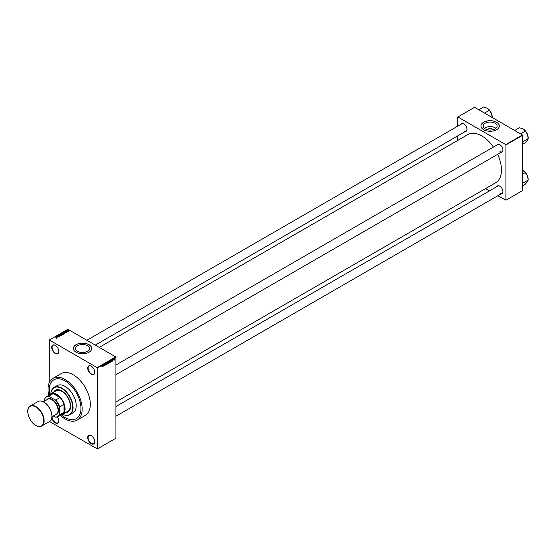 <?xml version="1.0" encoding="UTF-8"?>
<svg xmlns="http://www.w3.org/2000/svg" width="556" height="556" viewBox="0 0 556 556"><rect width="100%" height="100%" fill="white"/><g stroke="black" fill="none" stroke-linecap="round" stroke-linejoin="round"><path stroke-width="0.83" d="M91.254 374.264A4.983 2.877 60 0 1 87.723 368.162A4.983 2.877 60 0 1 91.254 366.126L91.254 366.126A4.983 2.877 60 0 1 94.777 372.228A4.983 2.877 60 0 1 91.254 374.264M91.344 366.182A4.726 2.724 -120 0 0 89.078 365.994A4.726 2.724 -120 0 0 88.348 369.782A4.726 2.724 -120 0 0 91.434 373.945A4.726 2.724 -120 0 0 93.797 374.174A4.726 2.724 -120 0 0 94.777 372.124M91.254 443.674A4.983 2.877 60 0 1 87.723 437.572A4.983 2.877 60 0 1 91.254 435.536L91.254 435.536A4.983 2.877 60 0 1 94.777 441.638A4.983 2.877 60 0 1 91.254 443.674M91.344 435.591A4.726 2.724 -120 0 0 89.078 435.411A4.726 2.724 -120 0 0 88.348 439.191A4.726 2.724 -120 0 0 91.434 443.354A4.726 2.724 -120 0 0 93.797 443.591A4.726 2.724 -120 0 0 94.777 441.533M57.449 416.896A4.983 2.877 60 0 1 58.783 420.864A4.983 2.877 60 0 1 55.259 422.894A4.983 2.877 60 0 1 51.847 417.869M52.104 416.722A4.726 2.724 -120 0 0 55.447 422.574A4.726 2.724 -120 0 0 57.803 422.81A4.726 2.724 -120 0 0 58.783 420.753M55.259 353.484A4.983 2.877 60 0 1 51.736 347.382A4.983 2.877 60 0 1 55.259 345.345L55.259 345.345A4.983 2.877 60 0 1 58.783 351.448A4.983 2.877 60 0 1 55.259 353.484M55.35 345.401A4.726 2.724 -120 0 0 53.084 345.22A4.726 2.724 -120 0 0 52.361 349.001A4.726 2.724 -120 0 0 55.447 353.164A4.726 2.724 -120 0 0 57.803 353.401A4.726 2.724 -120 0 0 58.783 351.343M487.07 129.652A3.482 2.009 180 0 1 492.602 129.18A3.482 2.009 180 0 1 493.214 129.652M495.048 123.224A6.936 4.003 0 0 0 487.487 122.362A6.936 4.003 0 0 0 483.206 126.059A6.936 4.003 0 0 0 485.235 128.888A6.936 4.003 0 0 0 492.797 129.756A6.936 4.003 0 0 0 497.078 126.059A6.936 4.003 0 0 0 495.048 123.224M495.855 128.332A6.936 4.003 0 0 0 495.048 127.769A6.936 4.003 0 0 0 484.429 128.332M496.633 122.223A9.181 5.303 0 0 0 486.625 121.076A9.181 5.303 0 0 0 480.954 125.976A9.181 5.303 0 0 0 483.644 129.722A9.181 5.303 0 0 0 493.652 130.869A9.181 5.303 0 0 0 499.323 125.976A9.181 5.303 0 0 0 496.633 122.223M499.323 126.017A9.181 5.303 0 0 0 496.633 122.313A9.181 5.303 0 0 0 486.66 121.152A9.181 5.303 0 0 0 480.961 126.017M77.625 351.371A6.936 4.003 180 0 1 75.595 348.536A6.936 4.003 180 0 1 79.876 344.838A6.936 4.003 180 0 1 87.438 345.707A6.936 4.003 180 0 1 89.467 348.536A6.936 4.003 180 0 1 85.186 352.233A6.936 4.003 180 0 1 77.625 351.371M89.023 344.699A9.181 5.303 0 0 0 79.015 343.552A9.181 5.303 0 0 0 73.35 348.452A9.181 5.303 0 0 0 76.04 352.198A9.181 5.303 0 0 0 86.048 353.352A9.181 5.303 0 0 0 91.712 348.452A9.181 5.303 0 0 0 89.023 344.699M91.712 348.494A9.181 5.303 0 0 0 89.023 344.789A9.181 5.303 0 0 0 79.049 343.629A9.181 5.303 0 0 0 73.35 348.494M496.918 145.06A4.462 2.578 60 0 1 499.768 144.623L499.768 144.623A4.462 2.578 60 0 1 502.923 150.085A4.462 2.578 60 0 1 501.116 152.337M499.865 144.678A4.198 2.426 -120 0 0 497.856 144.518L115.926 365.028M460.959 124.308A4.462 2.578 60 0 1 463.815 123.863L463.815 123.863A4.462 2.578 60 0 1 466.97 129.326A4.462 2.578 60 0 1 465.157 131.577M463.906 123.918A4.198 2.426 -120 0 0 461.897 123.766L86.903 340.265M496.918 186.58A4.462 2.578 60 0 1 499.768 186.142L499.768 186.142A4.462 2.578 60 0 1 502.923 191.605A4.462 2.578 60 0 1 501.116 193.849M499.865 186.197A4.198 2.426 -120 0 0 497.856 186.038L115.926 406.547M60.263 415.339A24.137 13.935 -120 0 0 65.094 418.932A24.137 13.935 -120 0 0 77.159 420.127A24.137 13.935 -120 0 0 80.863 400.786A24.137 13.935 -120 0 0 65.094 379.512A24.137 13.935 -120 0 0 53.022 378.316A24.137 13.935 -120 0 0 48.719 395.344M77.159 420.127L85.325 415.415A24.137 13.935 -120 0 0 89.023 396.074A24.137 13.935 -120 0 0 73.253 374.8A24.137 13.935 -120 0 0 61.188 373.604L53.022 378.316M115.926 401.988L495.695 182.729A27.814 16.055 -120 0 0 497.634 154.346M493.436 147.069A27.814 16.055 -120 0 0 481.795 135.935A27.814 16.055 -120 0 0 467.888 134.559L99.246 347.389M65.094 380.909A22.435 12.955 -120 0 0 53.876 379.797A22.435 12.955 -120 0 0 49.699 394.781A22.435 12.955 -120 0 1 53.876 379.797L53.876 379.797A22.435 12.955 -120 0 1 65.094 380.909A22.435 12.955 -120 0 1 79.744 400.674A22.435 12.955 -120 0 1 76.311 418.654A22.435 12.955 -120 0 0 79.744 400.674A22.435 12.955 -120 0 0 65.094 380.909M61.243 414.776A22.435 12.955 -120 0 0 65.094 417.542A22.435 12.955 -120 0 0 76.311 418.654A22.435 12.955 -120 0 1 65.094 417.542A22.435 12.955 -120 0 1 61.243 414.776M113.466 360.017L113.716 359.385L113.348 359.947M112.52 360.448L112.534 361.136L112.555 360.441M111.179 361.456L111.436 360.253L111.812 361.539L111.082 361.4M109.032 362.658L109.469 362.908L109.011 362.422L109.469 361.372L109.921 361.88L109.129 362.873M109.469 361.372L109.796 361.81M107.093 363.784L107.53 364.027L107.072 363.541L107.53 362.491L107.982 362.998L107.19 363.992M107.53 362.491L107.857 362.929M102.36 366.731L102.874 365.202L102.422 366.877M97.189 367.627L115.738 356.91L115.926 357.237L115.926 438.211L97.376 448.928L97.189 367.627L49.324 339.987L49.136 383.008M115.926 357.237L97.376 367.947M103.214 366.05L103.472 364.854L103.854 366.133L103.124 366.001M104.104 364.785L103.986 366.057L103.986 364.555L104.611 365.396L104.73 364.131L104.73 365.626L103.986 364.722M105.32 364.159L106.043 364.451L105.675 365.097L105.286 364.819L105.925 364.521L105.32 364.18L105.654 363.575L106.008 363.819L105.473 364.25L105.862 364.201M105.286 364.875L105.675 365.097L105.286 364.819M105.654 363.575L106.008 363.819L105.619 363.596M105.89 363.902L105.529 363.673M106.995 362.818L106.509 364.597L106.154 363.304L106.557 364.395L106.995 362.818M108.879 362.79L108.149 363.652L108.149 362.151L108.844 362.13L108.879 362.79L108.476 362.137L108.267 362.707L108.879 362.79M110.762 361.247L110.088 362.533L110.088 361.032L110.609 360.761L110.88 361.317L110.609 360.761M114.633 359.204L114.432 360.045L114.105 359.669L114.432 358.912L114.765 359.28L114.432 358.912M97.376 448.928L49.547 421.524M65.066 332.829L64.003 331.939L65.803 332.405L65.184 332.307L65.066 332.829M62.932 333.843L62.14 332.995L63.613 333.454L62.932 333.843M62.369 333.656L62.14 332.995L62.14 333.496M60.993 334.962L60.201 334.114L61.674 334.573L60.993 334.962M60.43 334.775L60.201 334.114L60.201 334.615M59.68 335.956L58.853 335.928L59.555 335.595L58.345 335.595L58.324 335.198L59.673 335.525L59.68 335.956M59.541 336.019L59.555 335.595M58.345 335.595L58.324 335.198L58.324 335.588M58.484 335.282L58.47 335.65M57.101 337.422L56.038 336.54L57.838 336.999L56.816 337.138L57.101 337.422M115.738 356.91L67.874 329.277L49.324 339.987M56.337 337.784L55.447 336.88L56.441 337.325L56.337 337.784M58.095 336.853L56.677 336.171L58.338 336.415L57.414 335.741L58.714 336.491L57.053 336.255L58.095 336.853M60.611 335.4L58.846 334.92L60.395 335.351L59.68 334.434L60.611 335.4M62.508 334.302L62.14 334.517L60.84 333.767L61.209 333.551L62.48 333.878L62.48 334.316M61.862 333.975L61.862 333.558L62.001 333.906M64.427 333.197L62.779 332.648L64.218 332.558L64.427 333.197L64.218 332.703M66.546 331.995L65.559 331.432L66.525 332.001M67.45 331.445L66.393 330.973L67.45 331.445M66.796 330.778L66.789 331.202M68.437 330.896L67.623 330.806L67.464 330.333L68.27 330.563M522.425 134.969L522.605 135.289L505.911 144.935L505.724 144.609L522.425 134.969L474.553 107.336L457.671 117.08L457.671 126.205M457.671 135.9L457.671 140.453M505.911 144.935L505.911 200.202L497.828 195.754M489.433 190.903L485.485 188.623M505.911 200.202L522.605 190.562L522.605 135.289M505.724 144.609L457.859 116.975M499.955 151.586A4.198 2.426 -120 0 0 502.054 151.795A4.198 2.426 -120 0 0 502.923 149.974M463.996 130.827A4.198 2.426 -120 0 0 466.095 131.035A4.198 2.426 -120 0 0 466.964 129.214M499.955 193.106A4.198 2.426 -120 0 0 502.054 193.307A4.198 2.426 -120 0 0 502.923 191.493M56.434 336.748L57.032 336.839L56.246 336.575L56.434 336.943M60.354 334.205L61.382 334.795L60.854 334.163L60.354 334.205L60.548 334.837M61.382 334.948L61.202 334.302M61.111 333.788L61.834 333.802L61.111 333.92M61.834 333.989L61.765 333.635M61.653 334.093L62.46 334.135L61.653 334.232M62.46 334.33L62.369 333.947M62.293 333.086L63.321 333.676L62.8 333.044L62.293 333.086L62.487 333.718M63.321 333.829L63.141 333.183M63.05 332.669L64.044 333.239L64.364 332.835L63.453 332.46L63.05 332.801M64.26 333.294L64.364 332.835M64.399 332.154L64.996 332.245L64.204 331.981L64.399 332.349M67.596 330.41L68.305 330.82L67.596 330.41L67.742 330.869M68.305 330.952L68.159 330.493M103.367 365.355L103.256 365.855L103.27 365.299M107.815 362.755L107.19 363.478L107.523 363.853L107.864 363.061L107.398 362.588M107.079 363.415L107.523 363.853M108.726 362.22L108.323 362.053M108.267 362.88L108.267 363.409L108.761 362.859L108.149 362.811M108.35 362.658L108.761 362.859M109.754 361.636L109.129 362.359L109.469 362.734L109.803 361.942L109.337 361.469M109.018 362.29L109.469 362.734M110.206 361.136L110.206 362.29L110.762 361.379L110.088 361.073M110.408 360.851L110.762 361.379M111.325 360.761L111.214 361.261L111.235 360.705M112.27 360.399L112.673 360.635M114.647 359.357L114.439 359.885L114.321 359.009M114.112 359.537L114.439 359.885M65.462 412.642A12.593 7.27 -120 0 0 68.047 412.059A12.593 7.27 -120 0 0 69.98 401.967A12.593 7.27 -120 0 0 61.751 390.868A12.593 7.27 -120 0 0 55.454 390.242A12.593 7.27 -120 0 0 53.654 392.188M65.65 412.531A12.593 7.27 -120 0 0 68.138 412.003M49.734 394.76A11.808 6.818 60 0 1 50.839 393.815A11.808 6.818 60 0 1 59.937 396.984A11.808 6.818 60 0 1 65.094 408.862A11.808 6.818 60 0 1 62.647 414.269A15.478 8.938 -120 0 0 72.69 406.95A15.478 8.938 -120 0 0 61.751 388.512A15.478 8.938 -120 0 0 50.839 393.815A15.742 9.091 60 0 1 54.064 387.414A15.742 9.091 60 0 1 61.938 388.192A15.742 9.091 60 0 1 72.224 402.064A15.742 9.091 60 0 1 69.806 414.679A15.742 9.091 60 0 1 62.633 414.276M69.806 414.679L72.961 412.858A15.742 9.091 -120 0 0 75.373 400.244A15.742 9.091 -120 0 0 65.094 386.371A15.742 9.091 -120 0 0 57.219 385.593L54.064 387.414M50.839 393.815L56.031 390.819A11.808 6.818 60 0 1 61.938 391.403A11.808 6.818 60 0 1 69.653 401.807A11.808 6.818 60 0 1 67.839 411.266L62.647 414.269A11.808 6.818 60 0 1 61.278 414.755M55.551 390.194A12.593 7.27 -120 0 0 53.842 392.084M520.486 133.85L525.302 131.07L527.491 134.378A7.096 4.101 -120 0 1 528.165 137.666L527.491 140.175L525.302 142.663L522.605 144.219M522.605 141.961L528.2 138.541M523.008 141.544L522.605 141.071M514.689 130.507L519.506 127.727L523.147 128.971A7.096 4.101 -120 0 1 527.491 134.378L528.165 138.451M523.147 128.971L525.302 131.07M53.341 416.006L55.03 416.979A11.28 6.512 -120 0 0 59.527 414.387L59.714 414.825A11.544 6.665 60 0 1 58.06 416.611L62.328 414.15A11.544 6.665 -120 0 0 63.982 412.364A11.544 6.665 -120 0 0 64.718 408.862A11.544 6.665 -120 0 0 63.982 404.511A11.544 6.665 -120 0 0 59.958 397.547L53.154 393.62A11.544 6.665 -120 0 0 50.784 394.155L46.516 396.616A11.544 6.665 60 0 1 48.886 396.08L49.178 396.463A11.28 6.512 -120 0 0 44.682 399.055L44.682 401.008M59.714 414.825L63.982 412.364L63.982 404.511L59.714 406.971L59.527 407.624A11.28 6.512 -120 0 0 55.03 399.84L55.69 400.007L59.958 397.547A11.544 6.665 -120 0 0 53.154 393.62L48.886 396.08M44.682 399.055L44.869 398.402A11.544 6.665 60 0 1 46.516 396.616M58.06 416.611A11.544 6.665 60 0 1 55.69 417.146L55.03 416.979M59.527 414.387L59.527 407.624M55.03 399.84L49.178 396.463M55.69 400.007A11.544 6.665 60 0 1 59.714 406.971M43.319 401.793L47.587 399.333A8.66 4.997 60 0 1 51.916 399.757A8.66 4.997 60 0 1 57.574 407.388A8.66 4.997 60 0 1 56.246 414.324L51.979 416.791M46.704 399.84A8.924 5.15 60 0 1 52.104 399.437A8.924 5.15 60 0 1 58.185 408.278A8.924 5.15 60 0 1 55.357 414.839M522.605 183.48L522.974 183.112A8.145 4.705 -120 0 0 522.974 183.042A8.145 4.705 -120 0 0 522.974 182.973L522.605 182.59M522.605 185.739L525.302 184.182L527.491 181.694L528.2 180.061L522.974 182.973M522.605 174.146L525.302 172.589L527.491 175.898L528.2 180.061M522.605 170.212L525.302 172.589M528.165 179.97L528.165 179.185A7.096 4.101 -120 0 0 527.491 175.898A7.096 4.101 -120 0 0 523.147 170.49M484.533 113.097L489.349 110.317L491.539 113.619A7.096 4.101 -120 0 1 492.213 116.906L492.213 117.524M478.737 109.747L483.553 106.967L487.188 108.211A7.096 4.101 -120 0 1 491.539 113.619L492.213 117.691M487.188 108.211L489.349 110.317M27.8 411.433A11.544 6.665 60 0 1 30.191 406.04A11.544 6.665 60 0 1 35.966 406.617A11.544 6.665 60 0 1 43.507 416.785A11.544 6.665 60 0 1 41.735 426.035A11.544 6.665 60 0 1 35.966 425.465M35.779 425.361A11.28 6.512 -120 0 0 43.757 420.753A11.28 6.512 -120 0 0 35.779 406.936A11.28 6.512 -120 0 0 27.8 411.544A11.28 6.512 -120 0 0 35.779 425.361M43.938 402.224A11.28 6.512 60 0 1 51.916 416.145M49.526 421.538A11.544 6.665 -120 0 0 51.298 412.288A11.544 6.665 -120 0 0 43.757 402.113A11.544 6.665 -120 0 0 37.982 401.543L30.191 406.04C24.86 408.59 28.877 421.865 35.834 425.479C38.086 426.751 40.053 426.938 41.735 426.035L49.526 421.538C54.856 418.995 50.839 405.713 43.889 402.099C41.63 400.827 39.664 400.64 37.982 401.543M56.517 337.561L56.517 338.416M59.652 335.72L59.652 336.582M58.373 335.414L58.373 336.269M60.236 334.371L60.236 335.226M61.494 334.629L61.494 335.49M61.855 333.746L61.855 334.601M62.48 334.08L62.48 334.934M62.175 333.252L62.175 334.107M63.433 333.51L63.433 334.371M64.413 332.947L64.413 333.802M66.491 331.821L66.491 332.676M65.615 331.598L65.615 332.453M66.755 330.973L66.755 331.828M67.526 330.507L67.526 331.362M68.374 330.723L68.374 331.578M102.526 366.703L101.783 366.272M105.487 364.945L104.743 364.514M105.869 364.388L105.133 363.965M105.821 363.721L105.077 363.29M105.48 364.25L104.736 363.826M107.732 362.651L106.988 362.22M107.329 363.874L106.585 363.443M108.67 362.081L107.933 361.65M108.698 362.7L107.954 362.269M109.671 361.532L108.927 361.101M109.268 362.755L108.524 362.324M110.644 360.962L109.9 360.538M112.646 360.149L111.902 359.718M114.557 359.065L113.813 358.634M114.314 359.899L113.57 359.468M115.926 374.723L502.054 151.795M502.054 193.307L115.926 416.242M466.095 131.035L95.298 345.109"/></g></svg>
